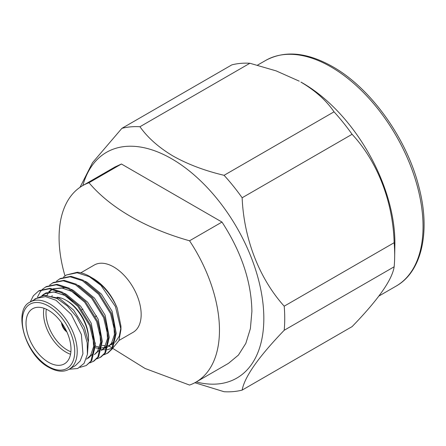 <?xml version="1.0" encoding="UTF-8"?>
<svg xmlns="http://www.w3.org/2000/svg" width="446" height="446" viewBox="0 0 446 446"><rect width="100%" height="100%" fill="white"/><g stroke="black" fill="none" stroke-linecap="round" stroke-linejoin="round"><path stroke-width="0.67" d="M80.826 272.807L94.29 265.03A38.835 22.423 60 0 1 113.708 266.953A38.835 22.423 60 0 1 141.165 314.519A38.835 22.423 60 0 1 133.125 332.298L119.01 340.449M109.142 346.141L145.039 368.463L189.55 385.065A113.407 65.478 -120 0 0 195.978 382.116A113.407 65.478 -120 0 0 219.465 330.202A113.407 65.478 -120 0 0 189.55 240.79C145.864 228.475 110.173 207.886 88.999 182.737A113.407 65.478 -120 0 0 82.571 185.687A113.407 65.478 -120 0 0 59.084 237.606A113.407 65.478 -120 0 0 64.988 275.879M195.978 382.116L228.436 363.378L238.42 355.088L245.835 343.359L250.384 328.624L251.901 311.475C251.416 281.866 241.448 252.062 221.985 222.063L189.55 240.79M80.024 187.298L92.523 162.673L121.892 128.348A145.262 83.87 60 0 1 139.955 126.736C147.732 137.753 158.815 147.548 173.187 156.117C187.917 164.373 204.881 170.768 224.076 175.306L334.026 111.823C326.494 100.684 315.534 90.822 301.156 82.237L300.899 82.07A130.332 75.246 60 0 1 302.739 83.112A130.332 75.246 60 0 1 394.877 244.854L394.66 257.414A145.262 83.87 60 0 1 394.152 266.786L284.202 330.269C258.608 356.867 244.592 376.814 242.139 390.105A145.262 83.87 60 0 1 224.076 391.722L194.869 382.735M121.892 128.348L231.836 64.871A145.262 83.87 60 0 1 249.899 63.26L139.955 126.736M299.266 81.166L276.135 70.881L249.899 63.26M82.85 185.53A130.332 75.246 60 0 1 171.671 158.782A130.332 75.246 60 0 1 262.989 303.598A130.332 75.246 60 0 1 196.257 381.954M61.665 322.832A8.128 4.694 -120 0 0 66.755 331.651M61.52 322.631A8.128 4.694 -120 0 0 66.861 331.88M70.54 354.263A31.805 18.364 60 0 1 66.002 352.178A31.805 18.364 60 0 1 43.976 308.253M57.105 297.22A31.805 18.364 60 0 1 66.002 300.236L66.002 300.236A31.805 18.364 60 0 1 88.492 339.189A31.805 18.364 60 0 1 88.347 342.049M67.251 300.955L66.002 300.236L67.251 300.955A30.038 17.344 -120 0 1 88.492 337.75L88.492 339.189M46.328 309.195A30.038 17.344 -120 0 0 67.251 350.01A30.038 17.344 -120 0 0 70.897 351.749M48.514 310.338A31.805 18.364 -120 0 0 32.608 308.76A31.805 18.364 -120 0 0 27.73 334.249A31.805 18.364 -120 0 0 48.514 362.275A31.805 18.364 -120 0 0 64.414 363.852A31.805 18.364 -120 0 0 69.292 338.363A31.805 18.364 -120 0 0 48.514 310.338M63.499 277.089L66.354 274.998L77.091 272.779L89.317 276.676L100.93 285.329L115.475 306.647L120.955 329.572L120.955 326.188L117.209 308.052C111.706 294.817 103.801 285.011 93.493 278.627L92.171 277.897M95.227 342.98L95.516 343.125M102.223 345.433L105.423 345.784M106.605 345.767L107.793 345.661M108.556 345.544L109.872 345.237M110.876 344.914L114.438 342.929M115.352 342.138L119.272 336.122L120.916 327.827M69.18 369.216L75.424 365.608L80.224 360.903L82.939 353.711L81.378 334.489L71.265 314.419L56.006 300.269L45.498 296.612L36.589 298.346L30.345 301.953A38.835 22.423 60 0 1 49.762 303.877A38.835 22.423 60 0 1 75.129 338.096A38.835 22.423 60 0 1 69.18 369.216C63.611 372.365 56.843 371.752 48.876 367.381C24.77 354.966 12.544 309.301 30.345 301.953M30.2 302.037L33.344 295.793L38.585 291.026L39.426 290.541L50.169 288.322L62.395 292.219L78.591 305.739L90.605 325.206L95.366 345.321L91.759 360.608L86.234 365.536L79.945 367.37M38.585 291.026L49.328 288.813L61.554 292.71L77.749 306.224L89.757 325.692L94.524 345.806L90.917 361.093L86.234 365.536M100.93 285.329A44.176 25.506 -120 0 0 89.718 276.448A44.176 25.506 -120 0 0 77.342 272.255L66.354 274.998M56.553 281.091L60.255 278.516L70.992 276.303L83.218 280.2L99.413 293.713L111.428 313.181L116.189 333.301L112.582 348.582L107.899 353.026L103.773 354.865M107.475 353.265L104.13 354.503M59.413 279.001L70.15 276.788L82.376 280.685L98.572 294.198L110.586 313.672L115.347 333.786L111.74 349.073L107.057 353.516M49.612 285.1L53.314 282.524L64.051 280.311L76.277 284.208L92.473 297.722L104.487 317.19L109.248 337.31L105.641 352.591L100.958 357.034L96.832 358.874M52.472 283.009L63.209 280.796L75.435 284.693L91.631 298.207L103.645 317.675L108.406 337.795L104.799 353.076L100.116 357.519M42.671 289.108L46.373 286.533L57.11 284.314L69.336 288.211L85.532 301.73L97.546 321.198L102.307 341.313L98.7 356.599L94.017 361.043L89.891 362.882M45.525 287.018L56.268 284.804L68.494 288.701L84.69 302.215L96.704 321.683L101.465 341.803L97.858 357.084L93.175 361.528M37.492 297.042L40.285 291.784L42.309 289.448M69.102 369.26L77.716 368.496L84.088 363.356L87.41 354.414L87.204 342.723L83.491 329.683L76.645 316.916L67.435 306.056L57.038 298.486L44.667 295.185L34.76 298.998M117.209 308.052C111.271 294.533 102.457 284.197 90.767 277.055L89.718 276.448M120.955 329.572L118.926 340.644L113.117 347.746M112.269 348.231L107.202 349.742M106.544 349.798L102.981 349.653M102.569 349.592L98.432 348.532M41.84 295.681L44.282 293.908L53.776 291.929L64.575 295.324L73.361 301.546M92.935 335.119L93.593 346.709L90.666 355.278L86.585 359.164M48.781 291.673L51.223 289.9M53.526 288.83L62.161 288.083L71.516 291.316L80.302 297.543M99.876 331.11L100.534 342.701L97.613 351.27L94.652 354.414M106.817 327.108L107.475 338.692L104.554 347.261L101.593 350.405M113.763 323.099L114.416 334.684L111.494 343.253L108.534 346.397M107.447 347.116L104.609 348.298M101.025 348.75L95.372 347.791M43.396 295.258L59.368 298.329L73.679 310.171L84.305 327.241L88.302 341.653L87.461 354.068M42.911 295.313L45.169 293.435M44.282 293.908L46.016 292.905L59.179 291.522M64.363 293.351L66.309 294.321L80.62 306.162L91.246 323.238L95.366 345.355M94.435 349.971L92.406 354.275L88.319 358.16M46.958 295.269L48.319 293.106L52.11 289.432M53.202 288.763L66.12 287.514M71.304 289.348L73.25 290.313L87.561 302.154L98.187 319.23L102.307 341.346M101.376 345.962L99.346 350.266L94.407 354.648M51.953 296.322L52.176 295.514M78.245 285.34L80.196 286.31L94.502 298.145L105.128 315.222L109.248 337.338M108.317 341.954L106.287 346.258L101.348 350.64M85.186 281.331L87.137 282.301L101.443 294.143L112.074 311.213L116.194 333.335M115.258 337.945L113.228 342.249L108.289 346.631M107.497 346.921L105.328 347.529M104.258 347.679L101.956 347.724M101.192 347.668L95.383 346.163M66.326 330.742A7.42 4.287 60 0 1 62.234 323.657M88.999 182.737L121.435 164.011L221.985 222.063M121.435 164.011L115.035 166.955L82.571 185.687M224.076 175.306A145.262 83.87 60 0 1 242.139 197.773C243.85 238.682 259.226 278.51 284.202 306.185A145.262 83.87 60 0 1 284.202 330.269M242.139 390.105L352.089 326.628C378.152 299.757 392.173 279.809 394.152 266.786M334.026 111.823A145.262 83.87 60 0 1 352.089 134.296L242.139 197.773M284.202 306.185L394.152 242.702A145.262 83.87 60 0 1 394.66 257.414M394.152 242.702C392.954 201.642 377.511 161.586 352.089 134.296M330.893 66.855A130.332 75.246 -120 0 0 265.727 60.405C284.771 50.169 307.082 52.26 332.66 66.683C370.849 88.141 407.07 138.857 419.028 187.404C430.702 231.708 421.855 271.753 396.059 286.148A130.332 75.246 -120 0 0 416.034 181.706A130.332 75.246 -120 0 0 330.893 66.855M48.514 366.573A37.068 21.402 -120 0 0 74.722 351.437A37.068 21.402 -120 0 0 48.514 306.04A37.068 21.402 -120 0 0 22.3 321.17A37.068 21.402 -120 0 0 48.514 366.573M257.487 65.155L265.727 60.405M82.973 309.061L81.785 309.747M96.643 315.863L95.411 316.576M378.916 296.044L396.059 286.148"/></g></svg>
